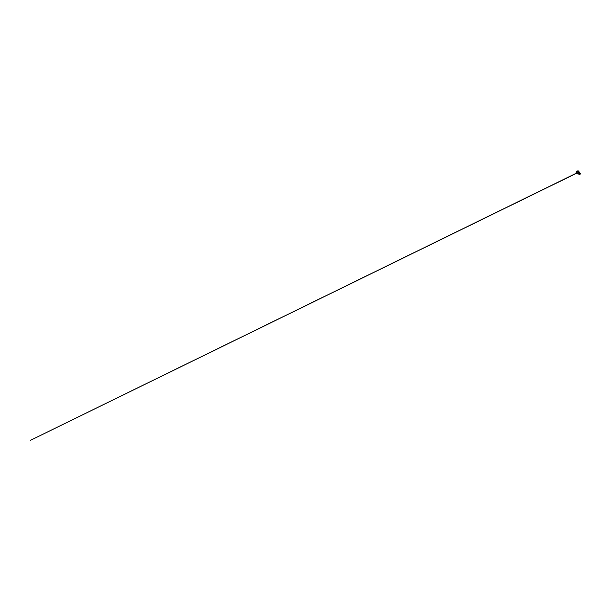 <?xml version="1.0" encoding="UTF-8"?>
<svg xmlns="http://www.w3.org/2000/svg" width="611" height="611" viewBox="0 0 611 611"><rect width="100%" height="100%" fill="white"/><g stroke="black" fill="none" stroke-linecap="round" stroke-linejoin="round"><path stroke-width="0.92" d="M576.402 172.6A0.909 0.496 124.7 0 1 576.463 171.653A0.909 0.496 124.7 0 1 577.349 171.072A0.909 0.496 124.7 0 1 577.441 171.111A0.909 0.496 124.7 0 1 577.372 172.058A0.909 0.496 124.7 0 1 576.494 172.638A0.909 0.496 124.7 0 1 576.402 172.6A0.909 0.496 124.7 0 1 576.463 171.645A0.909 0.496 124.7 0 1 577.342 171.065A0.909 0.496 124.7 0 1 577.433 171.111M577.456 171.79L577.334 171.103L577.448 171.798L576.517 172.608M577.38 171.347L576.463 171.974L577.036 172.409M576.647 172.577L576.647 171.592L577.426 171.729M577.884 173.356L578.831 172.523M578.189 173.501L578.831 172.485M579.358 174.349L580.229 173.99L580.022 173.234M579.595 174.456L579.892 173.157M579.579 172.867L579.648 172.829C580.076 172.959 579.885 173.814 579.503 174.112L579.518 172.898L578.693 173.837L579.06 172.585M579.281 173.646L579.197 174.188M578.984 174.043L579.602 173.562L579.434 172.844M578.594 173.661L579.197 173.043M578.525 173.715L579.144 173.241L578.976 172.523M578.105 173.516L579.136 172.623M579.465 172.814L579.999 173.402L579.06 174.288L579.908 173.188L580.335 173.516L579.915 174.509L580.45 173.776L580.03 173.524M579.938 173.18L580.114 174.265L579.709 174.54L580.343 173.516L579.915 173.188L579.06 174.295L580.007 173.402L579.824 172.776M579.709 174.54L580.183 173.241M578.648 173.822L579.427 173.203L579.007 172.501M578.518 173.7L578.968 174.051L579.526 173.241L578.938 172.432M578.037 173.57L578.709 173.539L579.06 172.417L578.128 173.791M578.594 174.112L579.396 173.57L579.388 172.462M577.189 171.935L576.937 172.6L577.174 171.943L576.647 171.592M576.929 171.386L577.716 171.576M577.548 171.546L577.342 171.118M576.967 172.325L576.356 172.226M576.456 171.951L576.792 172.462M577.54 171.515L577.25 172.165M578.136 170.82A1.573 0.855 124.7 0 1 578.289 170.889A1.573 0.855 124.7 0 1 578.189 172.539A1.573 0.855 124.7 0 1 576.662 173.547A1.573 0.855 124.7 0 1 576.501 173.478A1.573 0.855 124.7 0 1 576.31 172.501M576.837 173.669A1.573 0.855 -55.3 0 0 576.96 173.791A1.573 0.855 -55.3 0 0 577.12 173.868A1.573 0.855 -55.3 0 0 578.648 172.86A1.573 0.855 -55.3 0 0 578.754 171.21A1.573 0.855 -55.3 0 0 578.594 171.141M577.647 173.799A1.543 0.84 -55.3 0 0 578.991 171.851M577.983 170.752L576.425 171.523L576.089 172.821L577.128 173.868L578.586 172.974C579.083 172.271 579.129 171.424 578.754 171.21L577.983 170.752M576.349 173.348L30.55 440.279L576.975 172.921"/></g></svg>
